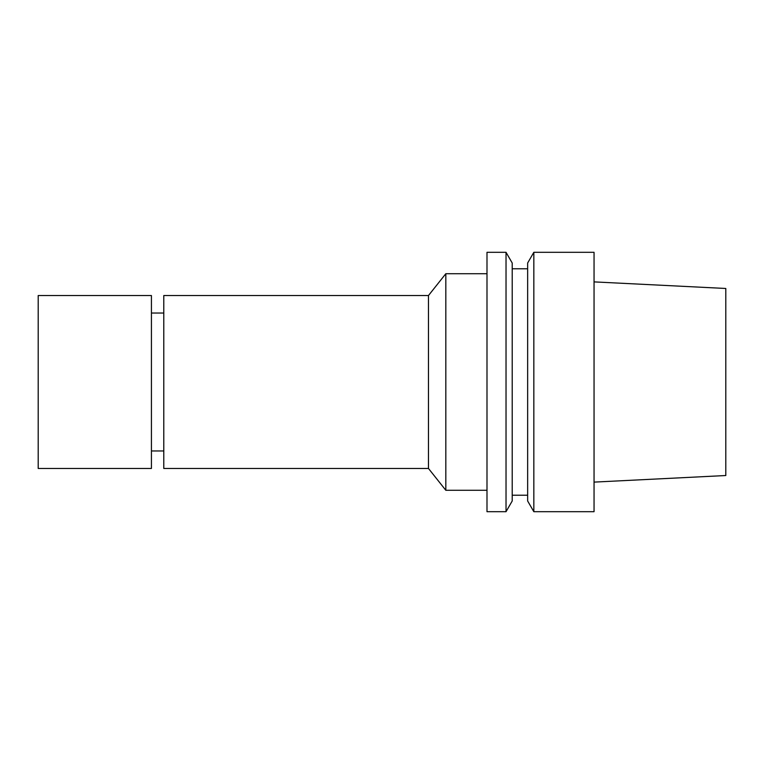 <?xml version="1.0" encoding="UTF-8"?>
<svg xmlns="http://www.w3.org/2000/svg" width="764" height="764" viewBox="0 0 764 764"><rect width="100%" height="100%" fill="white"/><g stroke="black" fill="none" stroke-linecap="round" stroke-linejoin="round"><path stroke-width="1.15" d="M151.425 450.97L163.782 450.97M428.47 468.466L428.47 295.534L163.782 295.534L163.782 468.466L428.47 468.466L445.823 490.287L486.993 490.287M428.47 295.534L445.823 273.713L445.823 490.287M486.993 252.301L486.993 511.699L506.026 511.699L506.026 252.301L486.993 252.301M506.026 252.301L512.214 263.017L512.214 500.983L506.026 511.699M512.214 495.225L527.647 495.225M533.835 252.301L527.647 263.017L527.647 500.983L533.835 511.699L594.048 511.699L594.048 252.301L533.835 252.301L533.835 511.699M594.048 281.887L725.8 288.477L725.8 475.523L594.048 482.113M38.2 468.466L38.2 295.534L151.425 295.534L151.425 468.466L38.2 468.466M151.425 313.03L163.782 313.03M445.823 273.713L486.993 273.713M512.214 268.775L527.647 268.775"/></g></svg>

